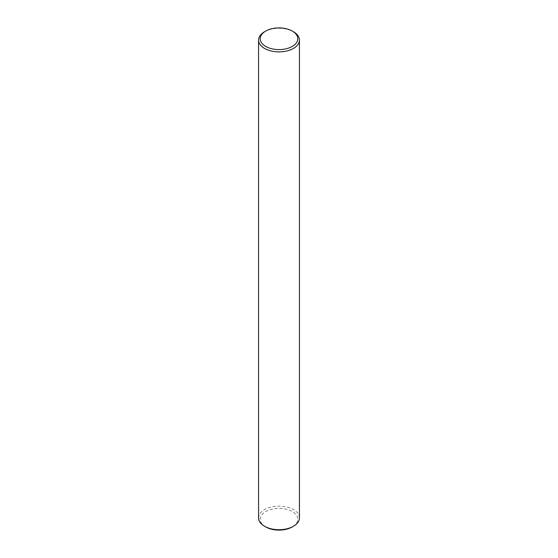 <?xml version="1.0" encoding="UTF-8"?>
<svg xmlns="http://www.w3.org/2000/svg" width="558" height="558" viewBox="0 0 558 558"><rect width="100%" height="100%" fill="white"/><g stroke="black" fill="none" stroke-linecap="round" stroke-linejoin="round"><path stroke-width="0.42" stroke-dasharray="2.79 2.09" d="M265.706 526.919A18.798 10.853 180 0 1 265.706 511.574A18.798 10.853 180 0 1 292.294 511.574A18.798 10.853 180 0 1 292.294 526.919M299.437 517.915A20.437 11.795 0 0 0 293.445 509.573A20.437 11.795 0 0 0 271.181 507.013A20.437 11.795 0 0 0 258.563 517.915M264.548 31.743A20.437 11.795 180 0 1 293.445 31.743"/><path stroke-width="0.84" d="M265.706 46.426A18.798 10.853 0 0 0 292.294 46.426A18.798 10.853 0 0 0 292.294 31.081L293.445 31.743A20.437 11.795 180 0 1 293.452 31.743A20.437 11.795 180 0 1 299.437 40.085A20.437 11.795 180 0 1 286.819 50.987A20.437 11.795 180 0 1 264.555 48.427A20.437 11.795 180 0 1 258.563 40.085A20.437 11.795 180 0 1 264.548 31.743L265.706 31.081A18.798 10.853 0 0 0 265.706 46.426M293.452 526.257L292.294 526.919A18.798 10.853 180 0 1 265.706 526.919L264.555 526.257A20.437 11.795 0 0 0 293.452 526.257A20.437 11.795 0 0 0 299.437 517.915L299.437 40.085M258.563 40.085L258.563 517.915A20.437 11.795 0 0 0 264.548 526.257A20.437 11.795 0 0 0 264.555 526.257L265.706 526.919M293.452 31.743L292.294 31.081A18.798 10.853 0 0 0 265.706 31.081"/></g></svg>
